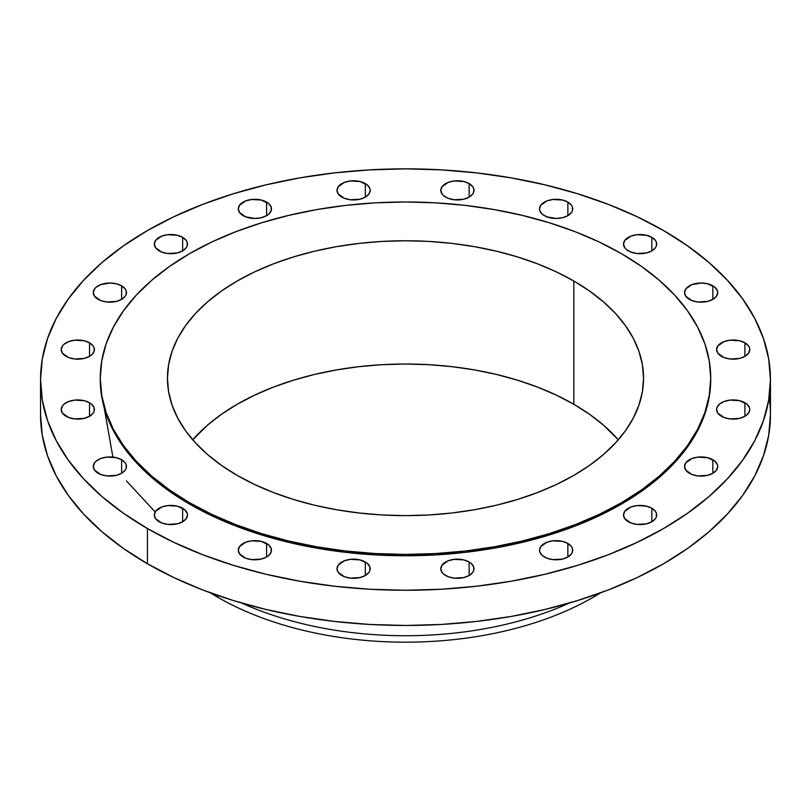 <?xml version="1.0" encoding="UTF-8"?>
<svg xmlns="http://www.w3.org/2000/svg" width="811" height="811" viewBox="0 0 811 811"><rect width="100%" height="100%" fill="white"/><g stroke="black" fill="none" stroke-linecap="round" stroke-linejoin="round"><path stroke-width="1.22" d="M104.122 407.457L112.901 457.09M126.475 480.943L155.175 511.944M744.914 342.81L744.914 356.353L748.512 353.251L749.78 349.582L749.455 347.716L748.512 345.922L744.914 342.81L739.541 340.742L729.951 340.194L723.97 341.624L717.867 345.922L716.6 349.582A16.585 9.58 180 0 1 726.838 340.742A16.585 9.58 180 0 1 744.914 342.81A16.585 9.58 180 0 1 749.78 349.582A16.585 9.58 180 0 1 739.541 358.432A16.585 9.58 180 0 1 721.455 356.353A16.585 9.58 180 0 1 716.6 349.582L717.867 353.251L723.97 357.55L729.951 358.979L739.541 358.432L744.914 356.353L744.914 342.81M744.914 402.743L744.914 416.286L748.512 413.184L749.78 409.514L749.455 407.649L746.982 404.192L739.541 400.664L729.951 400.117L723.97 401.557L719.398 404.192L716.914 407.649L716.6 409.514A16.585 9.58 180 0 1 726.838 400.664A16.585 9.58 180 0 1 744.914 402.743A16.585 9.58 180 0 1 749.78 409.514A16.585 9.58 180 0 1 739.541 418.364A16.585 9.58 180 0 1 721.455 416.286A16.585 9.58 180 0 1 716.6 409.514L717.867 413.184L723.97 417.483L729.951 418.912L739.541 418.364L744.914 416.286L744.914 402.743M712.839 459.736L712.839 473.279L716.437 470.177L717.705 466.507L717.38 464.642L714.907 461.185L707.456 457.668L697.876 457.12L691.895 458.55L685.782 462.848L684.525 466.507A16.585 9.58 180 0 1 694.763 457.668A16.585 9.58 180 0 1 712.839 459.736A16.585 9.58 180 0 1 717.705 466.507A16.585 9.58 180 0 1 707.456 475.358A16.585 9.58 180 0 1 689.38 473.279A16.585 9.58 180 0 1 684.525 466.507L685.782 470.177L691.895 474.476L697.876 475.905L707.456 475.358L712.839 473.279L712.839 459.736M651.831 508.223L651.831 521.767L655.42 518.665L656.373 516.86L656.373 513.13L655.42 511.325L651.831 508.223L646.448 506.145L636.858 505.598L630.887 507.027L624.774 511.325L623.507 514.995A16.585 9.58 180 0 1 633.746 506.145A16.585 9.58 180 0 1 651.831 508.223A16.585 9.58 180 0 1 656.687 514.995A16.585 9.58 180 0 1 646.448 523.845A16.585 9.58 180 0 1 628.373 521.767A16.585 9.58 180 0 1 623.507 514.995L624.774 518.665L630.887 522.963L636.858 524.393L646.448 523.845L651.831 521.767L651.831 508.223M567.852 543.451L567.852 556.995L571.451 553.883L572.394 552.088L572.394 548.348L571.451 546.553L567.852 543.451L562.469 541.373L552.889 540.825L546.908 542.255L540.795 546.553L539.538 550.223A16.585 9.58 180 0 1 549.777 541.373A16.585 9.58 180 0 1 567.852 543.451A16.585 9.58 180 0 1 572.708 550.223A16.585 9.58 180 0 1 562.469 559.073A16.585 9.58 180 0 1 544.394 556.995A16.585 9.58 180 0 1 539.538 550.223L539.852 552.088L542.326 555.545L546.908 558.181L552.889 559.61L562.469 559.073L567.852 556.995L567.852 543.451M469.133 561.972L469.133 575.516L472.722 572.404L473.675 570.609L473.675 566.869L471.191 563.422L469.133 561.972L463.75 559.894L454.16 559.347L448.189 560.776L442.076 565.074L440.809 568.744A16.585 9.58 180 0 1 451.048 559.894A16.585 9.58 180 0 1 469.133 561.972A16.585 9.58 180 0 1 473.989 568.744A16.585 9.58 180 0 1 463.75 577.584A16.585 9.58 180 0 1 445.675 575.516A16.585 9.58 180 0 1 440.809 568.744L442.076 572.404L443.607 574.056L448.189 576.702L454.16 578.131L463.75 577.584L469.133 575.516L469.133 561.972M365.325 561.972L365.325 575.516L368.924 572.404L369.867 570.609L369.867 566.869L367.393 563.422L359.952 559.894L350.362 559.347L344.381 560.776L338.278 565.074L337.011 568.744A16.585 9.58 180 0 1 347.25 559.894A16.585 9.58 180 0 1 365.325 561.972A16.585 9.58 180 0 1 370.191 568.744A16.585 9.58 180 0 1 359.952 577.584A16.585 9.58 180 0 1 341.867 575.516A16.585 9.58 180 0 1 337.011 568.744L338.278 572.404L344.381 576.702L350.362 578.131L359.952 577.584L365.325 575.516L365.325 561.972M266.606 543.451L266.606 556.995L268.674 555.545L271.148 552.088L271.148 548.348L268.674 544.901L261.223 541.373L251.643 540.825L245.662 542.255L239.549 546.553L238.292 550.223A16.585 9.58 180 0 1 248.531 541.373A16.585 9.58 180 0 1 266.606 543.451A16.585 9.58 180 0 1 271.462 550.223A16.585 9.58 180 0 1 261.223 559.073A16.585 9.58 180 0 1 243.148 556.995A16.585 9.58 180 0 1 238.292 550.223L239.549 553.883L245.662 558.181L251.643 559.61L261.223 559.073L266.606 556.995L266.606 543.451M182.627 508.223L182.627 521.767L186.226 518.665L187.493 514.995L187.169 513.13L184.695 509.673L177.254 506.145L167.664 505.598L161.683 507.027L155.58 511.325L154.313 514.995A16.585 9.58 180 0 1 164.552 506.145A16.585 9.58 180 0 1 182.627 508.223A16.585 9.58 180 0 1 187.493 514.995A16.585 9.58 180 0 1 177.254 523.845A16.585 9.58 180 0 1 159.169 521.767A16.585 9.58 180 0 1 154.313 514.995L155.58 518.665L161.683 522.963L167.664 524.393L177.254 523.845L182.627 521.767L182.627 508.223M121.62 459.736L121.62 473.279L125.218 470.177L126.161 468.383L126.161 464.642L125.218 462.848L121.62 459.736L116.237 457.668L106.657 457.12L100.676 458.55L96.093 461.185L94.563 462.848L93.295 466.507A16.585 9.58 180 0 1 103.544 457.668A16.585 9.58 180 0 1 121.62 459.736A16.585 9.58 180 0 1 126.475 466.507A16.585 9.58 180 0 1 116.237 475.358A16.585 9.58 180 0 1 98.161 473.279A16.585 9.58 180 0 1 93.295 466.507L94.563 470.177L100.676 474.476L106.657 475.905L116.237 475.358L121.62 473.279L121.62 459.736M89.545 402.743L89.545 416.286L93.133 413.184L94.086 411.38L94.086 407.649L91.602 404.192L89.545 402.743L84.162 400.664L74.571 400.117L68.6 401.557L64.018 404.192L62.488 405.855L61.22 409.514A16.585 9.58 180 0 1 71.459 400.664A16.585 9.58 180 0 1 89.545 402.743A16.585 9.58 180 0 1 94.4 409.514A16.585 9.58 180 0 1 84.162 418.364A16.585 9.58 180 0 1 66.086 416.286A16.585 9.58 180 0 1 61.22 409.514L62.488 413.184L68.6 417.483L74.571 418.912L84.162 418.364L89.545 416.286L89.545 402.743M89.545 342.81L89.545 356.353L91.602 354.904L94.086 351.457L94.086 347.716L93.133 345.922L89.545 342.81L84.162 340.742L74.571 340.194L68.6 341.624L64.018 344.269L62.488 345.922L61.22 349.582A16.585 9.58 180 0 1 71.459 340.742A16.585 9.58 180 0 1 89.545 342.81A16.585 9.58 180 0 1 94.4 349.582A16.585 9.58 180 0 1 84.162 358.432A16.585 9.58 180 0 1 66.086 356.353A16.585 9.58 180 0 1 61.22 349.582L62.488 353.251L68.6 357.55L74.571 358.979L84.162 358.432L89.545 356.353L89.545 342.81M121.62 285.817L121.62 299.36L125.218 296.258L126.161 294.454L126.161 290.723L125.218 288.929L121.62 285.817L116.237 283.738L109.891 283.009L100.676 284.631L96.093 287.266L94.563 288.929L93.295 292.589A16.585 9.58 180 0 1 103.544 283.738A16.585 9.58 180 0 1 121.62 285.817A16.585 9.58 180 0 1 126.475 292.589A16.585 9.58 180 0 1 116.237 301.439A16.585 9.58 180 0 1 98.161 299.36A16.585 9.58 180 0 1 93.295 292.589L94.563 296.258L100.676 300.557L106.657 301.986L116.237 301.439L121.62 299.36L121.62 285.817M182.627 237.329L182.627 250.883L186.226 247.771L187.169 245.976L187.169 242.236L186.226 240.441L182.627 237.329L177.254 235.261L167.664 234.714L161.683 236.143L155.58 240.441L154.313 244.111A16.585 9.58 180 0 1 164.552 235.261A16.585 9.58 180 0 1 182.627 237.329A16.585 9.58 180 0 1 187.493 244.111A16.585 9.58 180 0 1 177.254 252.951A16.585 9.58 180 0 1 159.169 250.883A16.585 9.58 180 0 1 154.313 244.111L155.58 247.771L161.683 252.069L167.664 253.498L177.254 252.951L182.627 250.883L182.627 237.329M266.606 202.111L266.606 215.655L268.674 214.205L271.148 210.748L271.148 207.008L268.674 203.561L261.223 200.033L251.643 199.486L245.662 200.915L239.549 205.213L238.292 208.883A16.585 9.58 180 0 1 248.531 200.033A16.585 9.58 180 0 1 266.606 202.111A16.585 9.58 180 0 1 271.462 208.883A16.585 9.58 180 0 1 261.223 217.733A16.585 9.58 180 0 1 243.148 215.655A16.585 9.58 180 0 1 238.292 208.883L239.549 212.543L245.662 216.841L254.877 218.463L261.223 217.733L266.606 215.655L266.606 202.111M365.325 183.59L365.325 197.134L368.924 194.032L370.191 190.362L369.867 188.497L367.393 185.04L359.952 181.512L350.362 180.965L344.381 182.394L338.278 186.692L337.011 190.362A16.585 9.58 180 0 1 347.25 181.512A16.585 9.58 180 0 1 365.325 183.59A16.585 9.58 180 0 1 370.191 190.362A16.585 9.58 180 0 1 359.952 199.212A16.585 9.58 180 0 1 341.867 197.134A16.585 9.58 180 0 1 337.011 190.362L338.278 194.032L344.381 198.32L350.362 199.759L359.952 199.212L365.325 197.134L365.325 183.59M469.133 183.59L469.133 197.134L472.722 194.032L473.675 192.227L473.675 188.497L472.722 186.692L469.133 183.59L463.75 181.512L454.16 180.965L448.189 182.394L442.076 186.692L440.809 190.362A16.585 9.58 180 0 1 451.048 181.512A16.585 9.58 180 0 1 469.133 183.59A16.585 9.58 180 0 1 473.989 190.362A16.585 9.58 180 0 1 463.75 199.212A16.585 9.58 180 0 1 445.675 197.134A16.585 9.58 180 0 1 440.809 190.362L442.076 194.032L443.607 195.684L448.189 198.32L454.16 199.759L463.75 199.212L469.133 197.134L469.133 183.59M567.852 202.111L567.852 215.655L571.451 212.543L572.394 210.748L572.394 207.008L571.451 205.213L567.852 202.111L562.469 200.033L552.889 199.486L546.908 200.915L540.795 205.213L539.538 208.883A16.585 9.58 180 0 1 549.777 200.033A16.585 9.58 180 0 1 567.852 202.111A16.585 9.58 180 0 1 572.708 208.883A16.585 9.58 180 0 1 562.469 217.733A16.585 9.58 180 0 1 544.394 215.655A16.585 9.58 180 0 1 539.538 208.883L539.852 210.748L542.326 214.205L546.908 216.841L556.123 218.463L562.469 217.733L567.852 215.655L567.852 202.111M712.839 285.817L712.839 299.36L716.437 296.258L717.705 292.589L717.38 290.723L714.907 287.266L707.456 283.738L701.11 283.009L691.895 284.631L685.782 288.929L684.525 292.589A16.585 9.58 180 0 1 694.763 283.738A16.585 9.58 180 0 1 712.839 285.817A16.585 9.58 180 0 1 717.705 292.589A16.585 9.58 180 0 1 707.456 301.439A16.585 9.58 180 0 1 689.38 299.36A16.585 9.58 180 0 1 684.525 292.589L685.782 296.258L691.895 300.557L697.876 301.986L707.456 301.439L712.839 299.36L712.839 285.817M651.831 237.329L651.831 250.883L655.42 247.771L656.373 245.976L656.373 242.236L655.42 240.441L651.831 237.329L646.448 235.261L636.858 234.714L630.887 236.143L624.774 240.441L623.507 244.111A16.585 9.58 180 0 1 633.746 235.261A16.585 9.58 180 0 1 651.831 237.329A16.585 9.58 180 0 1 656.687 244.111A16.585 9.58 180 0 1 646.448 252.951A16.585 9.58 180 0 1 628.373 250.883A16.585 9.58 180 0 1 623.507 244.111L624.774 247.771L626.305 249.423L630.887 252.069L636.858 253.498L646.448 252.951L651.831 250.883L651.831 237.329M600.627 592.821A265.42 153.238 180 0 1 217.824 597.302A265.42 153.238 0 0 0 600.627 592.821M217.824 595.477L217.824 597.302L217.824 595.477M569.373 603.029A265.42 153.238 180 0 1 241.627 603.029A265.42 153.238 0 0 0 569.373 603.029M40.55 379.548L40.55 414.766A364.95 210.698 0 0 0 147.44 563.757L147.44 528.539A364.95 210.698 180 0 1 40.55 379.548A364.95 210.698 180 0 1 265.836 184.888A364.95 210.698 180 0 1 663.56 230.557L687.606 245.885L708.946 262.49L727.355 280.231L742.673 298.914L754.737 318.388L763.435 338.44L768.696 358.898L770.45 379.548L768.696 400.198L763.435 420.656L754.737 440.718L742.673 460.182L727.355 478.875L708.946 496.606L687.606 513.221L663.56 528.539L637.02 542.427L608.26 554.744L577.533 565.368L545.164 574.218L511.437 581.183L476.696 586.201L441.275 589.242L405.5 590.256L369.725 589.242L334.304 586.201L299.563 581.183L265.836 574.218L233.467 565.368L202.74 554.744L173.98 542.427L147.44 528.539L123.394 513.221L102.054 496.606L83.645 478.875L68.327 460.182L56.263 440.718L47.565 420.656L42.304 400.198L40.55 379.548L42.304 358.898L47.565 338.44L56.263 318.388L68.327 298.914L83.645 280.231L102.054 262.49L123.394 245.885L147.44 230.557L173.98 216.679L202.74 204.362L233.467 193.728L265.836 184.888L299.563 177.923L334.304 172.895L369.725 169.864L405.5 168.85L441.275 169.864L476.696 172.895L511.437 177.923L545.164 184.888L577.533 193.728L608.26 204.362L637.02 216.679L663.56 230.557A364.95 210.698 180 0 1 770.45 379.548A364.95 210.698 180 0 1 545.164 574.218A364.95 210.698 180 0 1 147.44 528.539L147.44 563.757A364.95 210.698 0 0 0 545.164 609.426A364.95 210.698 0 0 0 770.45 414.766A364.95 210.698 0 0 0 769.173 397.157M189.673 502.81L189.673 504.158A305.23 176.22 0 0 0 522.304 542.356A305.23 176.22 0 0 0 710.73 379.548L709.26 396.822L704.871 413.934L697.592 430.702L687.495 446.993L674.691 462.625L659.292 477.456L641.45 491.344L621.327 504.158L599.136 515.776L575.08 526.075L549.382 534.966L522.304 542.356L494.102 548.185L465.048 552.392L435.416 554.927L405.5 555.778L375.584 554.927L345.952 552.392L316.898 548.185L288.696 542.356L261.618 534.966L235.92 526.075L211.864 515.776L189.673 504.158L189.673 502.81L169.55 489.996L151.708 476.098L136.309 461.266L123.505 445.634L113.408 429.354L106.129 412.576L101.74 395.474L100.27 378.2L101.74 360.925L106.129 343.813L113.408 327.046L123.505 310.755L136.309 295.123L151.708 280.292L169.55 266.403L189.673 253.59L211.864 241.972L235.92 231.672L261.618 222.782L288.696 215.391L316.898 209.562L345.952 205.355L375.584 202.821L405.5 201.969L435.416 202.821L465.048 205.355L494.102 209.562L522.304 215.391L549.382 222.782L575.08 231.672L599.136 241.972L621.327 253.59A305.23 176.22 180 0 1 710.73 378.2A305.23 176.22 180 0 1 522.304 541.008A305.23 176.22 180 0 1 189.673 502.81A305.23 176.22 180 0 1 100.27 378.2A305.23 176.22 180 0 1 288.696 215.391A305.23 176.22 180 0 1 621.327 253.59L641.45 266.403L659.292 280.292L674.691 295.123L687.495 310.755L697.592 327.046L704.871 343.813L709.26 360.925L710.73 378.2L709.26 395.474L704.871 412.576L697.592 429.354L687.495 445.634L674.691 461.266L659.292 476.098L641.45 489.996L621.327 502.81L599.136 514.417L575.08 524.717L549.382 533.608L522.304 541.008L494.102 546.827L465.048 551.034L435.416 553.568L405.5 554.42L375.584 553.568L345.952 551.034L316.898 546.827L288.696 541.008L261.618 533.608L235.92 524.717L211.864 514.417L189.673 502.81M573.823 404.273A238.049 137.434 0 0 0 192.724 439.826L207.575 425.096L221.484 414.269L237.177 404.273L254.482 395.21L273.246 387.182L293.288 380.247L314.404 374.479L336.403 369.938L359.06 366.653L382.163 364.676L405.5 364.017L428.837 364.676L451.94 366.653L474.597 369.938L496.596 374.479L517.712 380.247L537.754 387.182L556.518 395.21L573.823 404.273L573.823 281.011L573.823 404.273L589.516 414.269L603.425 425.096L618.276 439.826A238.049 137.434 0 0 0 573.823 404.273M237.177 475.378A238.049 137.434 180 0 1 167.451 378.2A238.049 137.434 180 0 1 314.404 251.228A238.049 137.434 180 0 1 573.823 281.011A238.049 137.434 180 0 1 643.549 378.2A238.049 137.434 180 0 1 496.596 505.172A238.049 137.434 180 0 1 237.177 475.378L254.482 484.431L273.246 492.47L293.288 499.404L314.404 505.172L336.403 509.713L359.06 512.988L382.163 514.965L405.5 515.634L428.837 514.965L451.94 512.988L474.597 509.713L496.596 505.172L517.712 499.404L537.754 492.47L556.518 484.431L573.823 475.378L589.516 465.382L603.425 454.555L615.437 442.978L625.423 430.793L633.3 418.091L638.977 405.013L642.403 391.662L643.549 378.2L642.403 364.727L638.977 351.386L633.3 338.299L625.423 325.606L615.437 313.411L603.425 301.844L589.516 291.007L573.823 281.011L556.518 271.959L537.754 263.92L517.712 256.986L496.596 251.228L474.597 246.676L451.94 243.401L428.837 241.425L405.5 240.766L382.163 241.425L359.06 243.401L336.403 246.676L314.404 251.228L293.288 256.986L273.246 263.92L254.482 271.959L237.177 281.011L221.484 291.007L207.575 301.844L195.563 313.411L185.577 325.606L177.7 338.299L172.023 351.386L168.597 364.727L167.451 378.2L168.597 391.662L172.023 405.013L177.7 418.091L185.577 430.793L195.563 442.978L207.575 454.555L221.484 465.382L237.177 475.378M100.27 379.548A305.23 176.22 0 0 0 189.673 504.158L169.55 491.344L151.708 477.456L136.309 462.625L123.505 446.993L113.408 430.702L106.129 413.934L101.74 396.822L100.27 378.2M40.55 414.766L42.304 435.416L47.565 455.873L56.263 475.925L68.327 495.399L83.645 514.093L102.054 531.823L123.394 548.439L147.44 563.757L173.98 577.645L202.74 589.962L233.467 600.586L265.836 609.426L299.563 616.401L334.304 621.419L369.725 624.45L405.5 625.474L441.275 624.45L476.696 621.419L511.437 616.401L545.164 609.426L577.533 600.586L608.26 589.962L637.02 577.645L663.56 563.757L687.606 548.439L708.946 531.823L727.355 514.093L742.673 495.399L754.737 475.925L763.435 455.873L768.696 435.416L770.45 414.766L770.45 379.548M210.373 592.821A265.42 153.238 0 0 0 217.824 597.302A265.42 153.238 180 0 1 210.373 592.821M710.73 378.2L710.73 379.548"/></g></svg>
